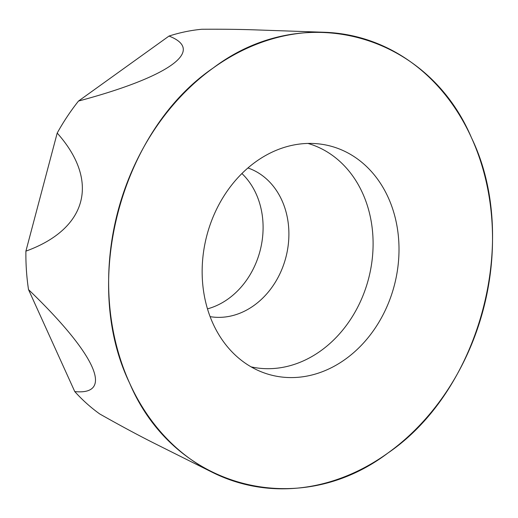 <?xml version="1.0" encoding="UTF-8"?>
<svg xmlns="http://www.w3.org/2000/svg" width="518" height="518" viewBox="0 0 518 518"><rect width="100%" height="100%" fill="white"/><g stroke="black" fill="none" stroke-linecap="round" stroke-linejoin="round"><path stroke-width="0.78" d="M241.906 173.53A76.878 63.054 -75.7 0 1 260.224 250.239A76.878 63.054 -75.7 0 1 207.478 308.864M212.341 472.325L154.688 443.492C139.025 435.651 120.72 425.815 99.773 413.986A208.171 170.733 -75.7 0 1 74.773 391.589L28.516 289.607A208.171 170.733 -75.7 0 1 25.9 251.139L57.2 133.068A208.171 170.733 -75.7 0 1 78.496 101.055L169.017 36.053A208.171 170.733 -75.7 0 1 201.755 29.261C221.354 29.125 238.804 29.319 254.118 29.843L324.281 32.265A230.639 189.161 -75.7 0 1 438.345 86.681A230.639 189.161 -75.7 0 1 454.629 378.69A230.639 189.161 -75.7 0 1 212.341 472.325A230.639 189.161 -75.7 0 1 129.662 383.236A230.639 189.161 -75.7 0 1 143.376 147.837A230.639 189.161 -75.7 0 1 324.281 32.265M212.93 323.446A118.279 97.002 -75.7 0 1 222.183 198.873A118.279 97.002 -75.7 0 1 320.163 144.056A118.279 97.002 -75.7 0 1 394.586 284.414A118.279 97.002 -75.7 0 1 262.14 372.151A118.279 97.002 -75.7 0 1 212.93 323.446M307.964 143.434A115.32 94.58 -75.7 0 1 368.79 277.855A115.32 94.58 -75.7 0 1 251.126 366.873M74.773 391.589C114.588 395.551 95.849 354.247 28.516 289.607M78.496 101.055C169.392 76.806 206.054 50.479 169.017 36.053M25.9 251.139C87.328 228.911 100.006 181.086 57.2 133.068M129.662 383.236C80.64 282.045 120.707 130.892 213.235 67.962C303.36 -0.272 427.175 33.191 471.49 137.769C520.512 238.96 480.445 390.112 387.917 453.043C297.792 521.276 173.977 487.814 129.662 383.236M247.928 167.961A76.878 63.054 -75.7 0 1 286.027 256.798A76.878 63.054 -75.7 0 1 210.107 316.64"/></g></svg>
